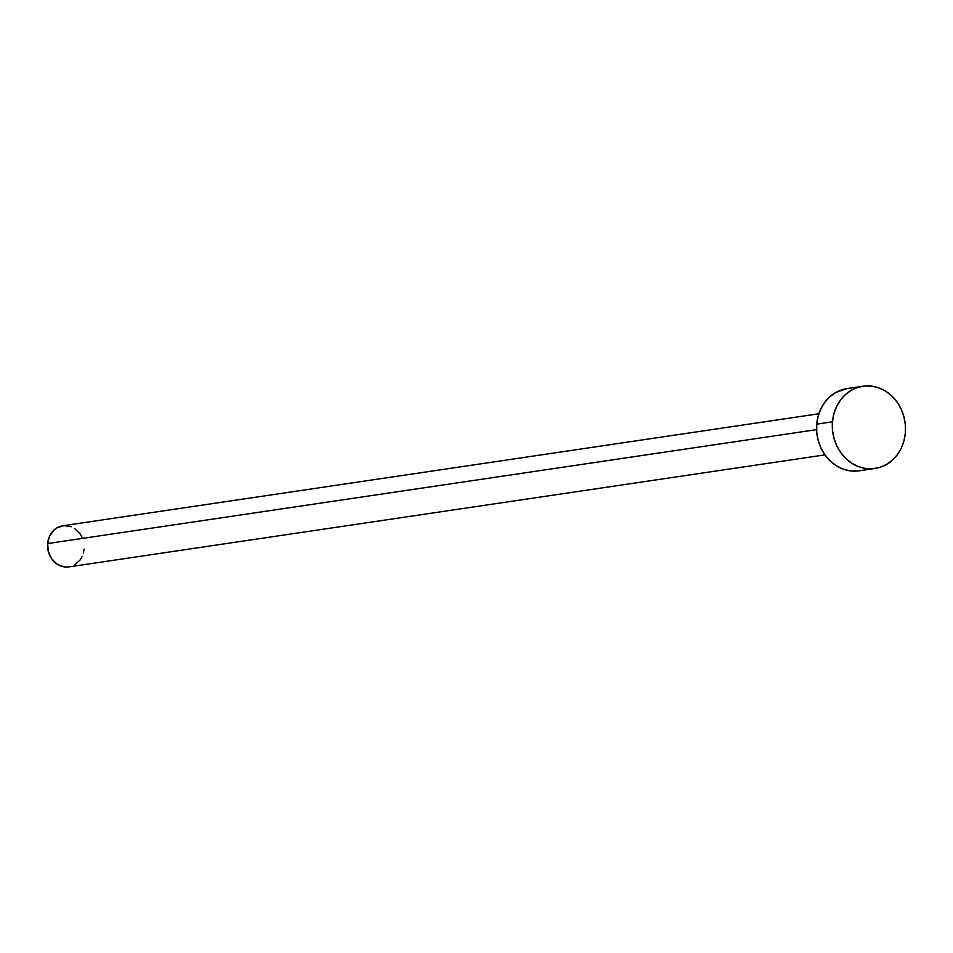 <?xml version="1.0" encoding="UTF-8"?>
<svg xmlns="http://www.w3.org/2000/svg" width="953" height="953" viewBox="0 0 953 953"><rect width="100%" height="100%" fill="white"/><g stroke="black" fill="none" stroke-linecap="round" stroke-linejoin="round"><path stroke-width="1.43" d="M818.853 413.769L62.827 525.77A20.787 18.25 81.6 0 0 47.65 543.555L816.578 429.636L47.65 543.555A20.787 18.25 81.6 0 0 68.914 566.892L824.941 454.879M832.469 421.81A41.563 36.5 -98.4 0 1 862.822 386.239A41.563 36.5 -98.4 0 1 905.35 432.9A41.563 36.5 -98.4 0 1 874.997 468.471A41.563 36.5 -98.4 0 1 832.469 421.81L816.721 424.145L832.469 421.81L833.851 413.9L836.591 406.502L840.57 399.915L845.633 394.375L851.589 390.111L858.224 387.275L865.253 385.977L872.436 386.263L879.476 388.133L886.111 391.516L892.079 396.269L897.166 402.226L901.169 409.147L903.92 416.759L905.338 424.776L905.35 432.9L903.968 440.81L901.228 448.208L897.25 454.795L892.187 460.335L886.23 464.599L879.595 467.446L872.567 468.745L865.384 468.447L858.343 466.577L851.708 463.194L845.74 458.441L840.653 452.484L836.651 445.575L833.899 437.951L832.481 429.934L832.469 421.81M862.822 386.239L847.074 388.574A41.563 36.5 81.6 0 0 816.721 424.145A41.563 36.5 81.6 0 0 859.261 470.806L874.997 468.471M856.818 471.068L849.635 470.782L842.595 468.912L835.96 465.529L829.992 460.775L824.905 454.819L820.902 447.91L818.15 440.286L816.733 432.269L816.721 424.145L818.115 416.235L820.843 408.837L824.821 402.249L829.884 396.71L835.852 392.445L847.229 388.55M84.09 549.107L83.399 553.062M82.029 556.755L80.04 560.054L74.525 564.962M67.699 567.023L64.113 566.88L57.275 564.259L51.736 558.899L48.365 551.632L47.65 543.555L49.711 535.908L54.238 529.844L57.216 527.712L64.042 525.639L71.153 526.723M74.465 528.415L80.004 533.763L81.994 537.23"/></g></svg>
